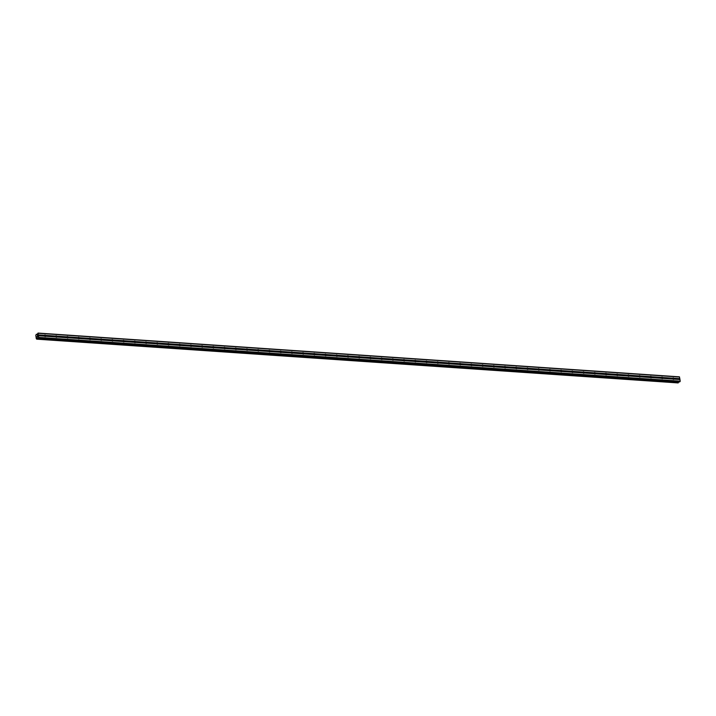 <?xml version="1.0" encoding="UTF-8"?>
<svg xmlns="http://www.w3.org/2000/svg" width="716" height="716" viewBox="0 0 716 716"><rect width="100%" height="100%" fill="white"/><g stroke="black" fill="none" stroke-linecap="round" stroke-linejoin="round"><path stroke-width="1.07" d="M673.801 378.245L673.819 378.406A0.77 0.609 -124.5 0 1 673.917 379.059L673.935 379.122A0.77 0.609 -124.5 0 1 672.888 379.05L672.754 378.979A0.77 0.609 -124.5 0 1 672.655 378.325L672.754 378.182A0.77 0.609 -124.5 0 1 673.801 378.245L679.824 378.657L679.359 376.84L38.02 333.074L37.142 334.497L36.328 334.363L37.196 334.417M662.586 377.484L662.604 377.636A0.77 0.609 -124.5 0 1 662.703 378.29L662.712 378.352A0.77 0.609 -124.5 0 1 661.665 378.281L661.53 378.209A0.77 0.609 -124.5 0 1 661.432 377.556L661.539 377.413A0.77 0.609 -124.5 0 1 662.586 377.484L672.754 378.182M651.363 376.714L651.381 376.876A0.77 0.609 -124.5 0 1 651.479 377.52L651.497 377.592A0.77 0.609 -124.5 0 1 650.45 377.52L650.316 377.448A0.77 0.609 -124.5 0 1 650.217 376.795L650.316 376.643A0.77 0.609 -124.5 0 1 651.363 376.714L661.539 377.413M640.149 375.954L640.167 376.106A0.77 0.609 -124.5 0 1 640.265 376.759L640.274 376.822A0.77 0.609 -124.5 0 1 639.236 376.75L639.093 376.679A0.77 0.609 -124.5 0 1 638.994 376.025L639.102 375.882A0.77 0.609 -124.5 0 1 640.149 375.954L650.316 376.643M628.925 375.184L628.943 375.336A0.77 0.609 -124.5 0 1 629.042 375.99L629.06 376.052A0.77 0.609 -124.5 0 1 628.013 375.981L627.878 375.909A0.77 0.609 -124.5 0 1 627.78 375.265L627.878 375.112A0.77 0.609 -124.5 0 1 628.925 375.184L639.102 375.882M617.711 374.423L617.729 374.575A0.77 0.609 -124.5 0 1 617.827 375.229L617.836 375.291A0.77 0.609 -124.5 0 1 616.798 375.22L616.655 375.148A0.77 0.609 -124.5 0 1 616.557 374.495L616.664 374.352A0.77 0.609 -124.5 0 1 617.711 374.423L627.878 375.112M606.488 373.654L606.506 373.806A0.77 0.609 -124.5 0 1 606.604 374.459L606.622 374.522A0.77 0.609 -124.5 0 1 605.575 374.45L605.441 374.379A0.77 0.609 -124.5 0 1 605.342 373.734L605.441 373.582A0.77 0.609 -124.5 0 1 606.488 373.654L616.664 374.352M595.273 372.893L595.291 373.045A0.77 0.609 -124.5 0 1 595.39 373.698L595.399 373.761A0.77 0.609 -124.5 0 1 594.361 373.689L594.217 373.618A0.77 0.609 -124.5 0 1 594.119 372.964L594.226 372.821A0.77 0.609 -124.5 0 1 595.273 372.893L605.441 373.582M584.05 372.123L584.068 372.275A0.77 0.609 -124.5 0 1 584.167 372.929L584.184 372.991A0.77 0.609 -124.5 0 1 583.137 372.92L583.003 372.848A0.77 0.609 -124.5 0 1 582.905 372.195L583.003 372.051A0.77 0.609 -124.5 0 1 584.05 372.123L594.226 372.821M572.836 371.362L572.854 371.515A0.77 0.609 -124.5 0 1 572.952 372.168L572.961 372.231A0.77 0.609 -124.5 0 1 571.923 372.159L571.78 372.087A0.77 0.609 -124.5 0 1 571.681 371.434L571.789 371.291A0.77 0.609 -124.5 0 1 572.836 371.362L583.003 372.051M561.612 370.593L561.63 370.745A0.77 0.609 -124.5 0 1 561.729 371.398L561.747 371.461A0.77 0.609 -124.5 0 1 560.7 371.389L560.565 371.318A0.77 0.609 -124.5 0 1 560.467 370.664L560.565 370.521A0.77 0.609 -124.5 0 1 561.612 370.593L571.789 371.291M550.398 369.832L550.416 369.984A0.77 0.609 -124.5 0 1 550.514 370.637L550.523 370.7A0.77 0.609 -124.5 0 1 549.485 370.628L549.342 370.557A0.77 0.609 -124.5 0 1 549.244 369.904L549.351 369.76A0.77 0.609 -124.5 0 1 550.398 369.832L560.565 370.521M539.175 369.062L539.193 369.214A0.77 0.609 -124.5 0 1 539.291 369.868L539.309 369.93A0.77 0.609 -124.5 0 1 538.262 369.859L538.128 369.787A0.77 0.609 -124.5 0 1 538.029 369.134L538.128 368.991A0.77 0.609 -124.5 0 1 539.175 369.062L549.351 369.76M527.961 368.293L527.978 368.454A0.77 0.609 -124.5 0 1 528.077 369.107L528.086 369.17A0.77 0.609 -124.5 0 1 527.048 369.098L526.904 369.026A0.77 0.609 -124.5 0 1 526.806 368.373L526.913 368.23A0.77 0.609 -124.5 0 1 527.961 368.293L538.128 368.991M516.737 367.532L516.755 367.684A0.77 0.609 -124.5 0 1 516.854 368.337L516.871 368.4A0.77 0.609 -124.5 0 1 515.824 368.328L515.69 368.257A0.77 0.609 -124.5 0 1 515.592 367.603L515.69 367.46A0.77 0.609 -124.5 0 1 516.737 367.532L526.913 368.23M505.523 366.762L505.541 366.923A0.77 0.609 -124.5 0 1 505.639 367.568L505.648 367.639A0.77 0.609 -124.5 0 1 504.61 367.568L504.467 367.496A0.77 0.609 -124.5 0 1 504.368 366.843L504.476 366.69A0.77 0.609 -124.5 0 1 505.523 366.762L515.69 367.46M494.3 366.001L494.317 366.153A0.77 0.609 -124.5 0 1 494.416 366.807L494.434 366.869A0.77 0.609 -124.5 0 1 493.387 366.798L493.252 366.726A0.77 0.609 -124.5 0 1 493.154 366.073L493.252 365.93A0.77 0.609 -124.5 0 1 494.3 366.001L504.476 366.69M483.085 365.232L483.103 365.384A0.77 0.609 -124.5 0 1 483.202 366.037L483.21 366.1A0.77 0.609 -124.5 0 1 482.172 366.028L482.029 365.957A0.77 0.609 -124.5 0 1 481.931 365.312L482.038 365.16A0.77 0.609 -124.5 0 1 483.085 365.232L493.252 365.93M471.862 364.471L471.88 364.623A0.77 0.609 -124.5 0 1 471.978 365.276L471.996 365.339A0.77 0.609 -124.5 0 1 470.949 365.267L470.815 365.196A0.77 0.609 -124.5 0 1 470.716 364.542L470.824 364.399A0.77 0.609 -124.5 0 1 471.862 364.471L482.038 365.16M460.648 363.701L460.665 363.853A0.77 0.609 -124.5 0 1 460.764 364.507L460.773 364.569A0.77 0.609 -124.5 0 1 459.735 364.498L459.591 364.426A0.77 0.609 -124.5 0 1 459.493 363.782L459.6 363.63A0.77 0.609 -124.5 0 1 460.648 363.701L470.824 364.399M449.424 362.94L449.442 363.093A0.77 0.609 -124.5 0 1 449.541 363.746L449.559 363.809A0.77 0.609 -124.5 0 1 448.511 363.737L448.377 363.665A0.77 0.609 -124.5 0 1 448.279 363.012L448.386 362.869A0.77 0.609 -124.5 0 1 449.424 362.94L459.6 363.63M438.21 362.171L438.228 362.323A0.77 0.609 -124.5 0 1 438.326 362.976L438.344 363.039A0.77 0.609 -124.5 0 1 437.297 362.967L437.154 362.896A0.77 0.609 -124.5 0 1 437.055 362.242L437.163 362.099A0.77 0.609 -124.5 0 1 438.21 362.171L448.386 362.869M426.987 361.41L427.005 361.562A0.77 0.609 -124.5 0 1 427.103 362.215L427.121 362.278A0.77 0.609 -124.5 0 1 426.074 362.207L425.939 362.135A0.77 0.609 -124.5 0 1 425.841 361.482L425.948 361.338A0.77 0.609 -124.5 0 1 426.987 361.41L437.163 362.099M415.772 360.64L415.79 360.792A0.77 0.609 -124.5 0 1 415.889 361.446L415.906 361.508A0.77 0.609 -124.5 0 1 414.859 361.437L414.716 361.365A0.77 0.609 -124.5 0 1 414.618 360.712L414.725 360.569A0.77 0.609 -124.5 0 1 415.772 360.64L425.948 361.338M404.549 359.88L404.567 360.032A0.77 0.609 -124.5 0 1 404.665 360.685L404.683 360.748A0.77 0.609 -124.5 0 1 403.636 360.676L403.502 360.604A0.77 0.609 -124.5 0 1 403.403 359.951L403.511 359.808A0.77 0.609 -124.5 0 1 404.549 359.88L414.725 360.569M393.335 359.11L393.353 359.262A0.77 0.609 -124.5 0 1 393.451 359.915L393.469 359.978A0.77 0.609 -124.5 0 1 392.422 359.906L392.279 359.835A0.77 0.609 -124.5 0 1 392.18 359.181L392.287 359.038A0.77 0.609 -124.5 0 1 393.335 359.11L403.511 359.808M382.111 358.34L382.129 358.501A0.77 0.609 -124.5 0 1 382.228 359.155L382.246 359.217A0.77 0.609 -124.5 0 1 381.198 359.146L381.064 359.074A0.77 0.609 -124.5 0 1 380.966 358.421L381.073 358.277A0.77 0.609 -124.5 0 1 382.111 358.34L392.287 359.038M370.897 357.579L370.915 357.731A0.77 0.609 -124.5 0 1 371.013 358.385L371.031 358.447A0.77 0.609 -124.5 0 1 369.984 358.376L369.841 358.304A0.77 0.609 -124.5 0 1 369.742 357.651L369.85 357.508A0.77 0.609 -124.5 0 1 370.897 357.579L381.073 358.277M359.674 356.81L359.692 356.971A0.77 0.609 -124.5 0 1 359.79 357.615L359.808 357.687A0.77 0.609 -124.5 0 1 358.761 357.615L358.627 357.544A0.77 0.609 -124.5 0 1 358.528 356.89L358.635 356.738A0.77 0.609 -124.5 0 1 359.674 356.81L369.85 357.508M348.459 356.049L348.477 356.201A0.77 0.609 -124.5 0 1 348.576 356.854L348.594 356.917A0.77 0.609 -124.5 0 1 347.546 356.845L347.403 356.774A0.77 0.609 -124.5 0 1 347.305 356.12L347.412 355.977A0.77 0.609 -124.5 0 1 348.459 356.049L358.635 356.738M337.236 355.279L337.254 355.431A0.77 0.609 -124.5 0 1 337.352 356.085L337.37 356.147A0.77 0.609 -124.5 0 1 336.323 356.076L336.189 356.004A0.77 0.609 -124.5 0 1 336.09 355.36L336.198 355.208A0.77 0.609 -124.5 0 1 337.236 355.279L347.412 355.977M326.022 354.518L326.04 354.671A0.77 0.609 -124.5 0 1 326.138 355.324L326.156 355.387A0.77 0.609 -124.5 0 1 325.109 355.315L324.975 355.243A0.77 0.609 -124.5 0 1 324.867 354.59L324.975 354.447A0.77 0.609 -124.5 0 1 326.022 354.518L336.198 355.208M314.798 353.749L314.816 353.901A0.77 0.609 -124.5 0 1 314.915 354.554L314.933 354.617A0.77 0.609 -124.5 0 1 313.885 354.545L313.751 354.474A0.77 0.609 -124.5 0 1 313.653 353.829L313.76 353.677A0.77 0.609 -124.5 0 1 314.798 353.749L324.975 354.447M303.584 352.988L303.602 353.14A0.77 0.609 -124.5 0 1 303.7 353.793L303.718 353.856A0.77 0.609 -124.5 0 1 302.671 353.785L302.537 353.713A0.77 0.609 -124.5 0 1 302.438 353.06L302.537 352.916A0.77 0.609 -124.5 0 1 303.584 352.988L313.76 353.677M292.361 352.218L292.379 352.37A0.77 0.609 -124.5 0 1 292.486 353.024L292.495 353.086A0.77 0.609 -124.5 0 1 291.448 353.015L291.314 352.943A0.77 0.609 -124.5 0 1 291.215 352.29L291.322 352.147A0.77 0.609 -124.5 0 1 292.361 352.218L302.537 352.916M281.146 351.458L281.164 351.61A0.77 0.609 -124.5 0 1 281.263 352.263L281.281 352.326A0.77 0.609 -124.5 0 1 280.233 352.254L280.099 352.183A0.77 0.609 -124.5 0 1 280.001 351.529L280.099 351.386A0.77 0.609 -124.5 0 1 281.146 351.458L291.322 352.147M269.932 350.688L269.95 350.84A0.77 0.609 -124.5 0 1 270.048 351.493L270.057 351.556A0.77 0.609 -124.5 0 1 269.01 351.484L268.876 351.413A0.77 0.609 -124.5 0 1 268.777 350.759L268.885 350.616A0.77 0.609 -124.5 0 1 269.932 350.688L280.099 351.386M258.709 349.927L258.727 350.079A0.77 0.609 -124.5 0 1 258.825 350.733L258.843 350.795A0.77 0.609 -124.5 0 1 257.796 350.724L257.662 350.652A0.77 0.609 -124.5 0 1 257.563 349.999L257.662 349.856A0.77 0.609 -124.5 0 1 258.709 349.927L268.885 350.616M247.494 349.157L247.512 349.31A0.77 0.609 -124.5 0 1 247.611 349.963L247.62 350.026A0.77 0.609 -124.5 0 1 246.572 349.954L246.438 349.882A0.77 0.609 -124.5 0 1 246.34 349.229L246.447 349.086A0.77 0.609 -124.5 0 1 247.494 349.157L257.662 349.856M236.271 348.388L236.289 348.549A0.77 0.609 -124.5 0 1 236.387 349.202L236.405 349.265A0.77 0.609 -124.5 0 1 235.358 349.193L235.224 349.122A0.77 0.609 -124.5 0 1 235.125 348.468L235.224 348.325A0.77 0.609 -124.5 0 1 236.271 348.388L246.447 349.086M225.057 347.627L225.075 347.779A0.77 0.609 -124.5 0 1 225.173 348.432L225.182 348.495A0.77 0.609 -124.5 0 1 224.135 348.423L224.001 348.352A0.77 0.609 -124.5 0 1 223.902 347.699L224.01 347.555A0.77 0.609 -124.5 0 1 225.057 347.627L235.224 348.325M213.833 346.857L213.851 347.018A0.77 0.609 -124.5 0 1 213.95 347.663L213.968 347.734A0.77 0.609 -124.5 0 1 212.921 347.663L212.786 347.591A0.77 0.609 -124.5 0 1 212.688 346.938L212.786 346.786A0.77 0.609 -124.5 0 1 213.833 346.857L224.01 347.555M202.619 346.096L202.637 346.249A0.77 0.609 -124.5 0 1 202.735 346.902L202.744 346.965A0.77 0.609 -124.5 0 1 201.697 346.893L201.563 346.821A0.77 0.609 -124.5 0 1 201.464 346.168L201.572 346.025A0.77 0.609 -124.5 0 1 202.619 346.096L212.786 346.786M191.396 345.327L191.414 345.479A0.77 0.609 -124.5 0 1 191.512 346.132L191.53 346.195A0.77 0.609 -124.5 0 1 190.483 346.123L190.349 346.052A0.77 0.609 -124.5 0 1 190.25 345.407L190.349 345.255A0.77 0.609 -124.5 0 1 191.396 345.327L201.572 346.025M180.181 344.566L180.199 344.718A0.77 0.609 -124.5 0 1 180.298 345.372L180.307 345.434A0.77 0.609 -124.5 0 1 179.269 345.363L179.125 345.291A0.77 0.609 -124.5 0 1 179.027 344.638L179.134 344.494A0.77 0.609 -124.5 0 1 180.181 344.566L190.349 345.255M168.958 343.796L168.976 343.949A0.77 0.609 -124.5 0 1 169.074 344.602L169.092 344.665A0.77 0.609 -124.5 0 1 168.045 344.593L167.911 344.521A0.77 0.609 -124.5 0 1 167.812 343.877L167.911 343.725A0.77 0.609 -124.5 0 1 168.958 343.796L179.134 344.494M157.744 343.036L157.762 343.188A0.77 0.609 -124.5 0 1 157.86 343.841L157.869 343.904A0.77 0.609 -124.5 0 1 156.831 343.832L156.688 343.761A0.77 0.609 -124.5 0 1 156.589 343.107L156.697 342.964A0.77 0.609 -124.5 0 1 157.744 343.036L167.911 343.725M146.52 342.266L146.538 342.418A0.77 0.609 -124.5 0 1 146.637 343.071L146.655 343.134A0.77 0.609 -124.5 0 1 145.608 343.062L145.473 342.991A0.77 0.609 -124.5 0 1 145.375 342.338L145.473 342.194A0.77 0.609 -124.5 0 1 146.52 342.266L156.697 342.964M135.306 341.505L135.324 341.657A0.77 0.609 -124.5 0 1 135.422 342.311L135.431 342.373A0.77 0.609 -124.5 0 1 134.393 342.302L134.25 342.23A0.77 0.609 -124.5 0 1 134.152 341.577L134.259 341.434A0.77 0.609 -124.5 0 1 135.306 341.505L145.473 342.194M124.083 340.735L124.101 340.888A0.77 0.609 -124.5 0 1 124.199 341.541L124.217 341.604A0.77 0.609 -124.5 0 1 123.17 341.532L123.036 341.46A0.77 0.609 -124.5 0 1 122.937 340.807L123.036 340.664A0.77 0.609 -124.5 0 1 124.083 340.735L134.259 341.434M112.868 339.975L112.886 340.127A0.77 0.609 -124.5 0 1 112.985 340.78L112.994 340.843A0.77 0.609 -124.5 0 1 111.956 340.771L111.812 340.7A0.77 0.609 -124.5 0 1 111.714 340.046L111.821 339.903A0.77 0.609 -124.5 0 1 112.868 339.975L123.036 340.664M101.645 339.205L101.663 339.357A0.77 0.609 -124.5 0 1 101.761 340.01L101.779 340.073A0.77 0.609 -124.5 0 1 100.732 340.002L100.598 339.93A0.77 0.609 -124.5 0 1 100.5 339.277L100.598 339.133A0.77 0.609 -124.5 0 1 101.645 339.205L111.821 339.903M90.431 338.435L90.449 338.596A0.77 0.609 -124.5 0 1 90.547 339.25L90.556 339.312A0.77 0.609 -124.5 0 1 89.518 339.241L89.375 339.169A0.77 0.609 -124.5 0 1 89.276 338.516L89.384 338.364A0.77 0.609 -124.5 0 1 90.431 338.435L100.598 339.133M79.207 337.675L79.225 337.827A0.77 0.609 -124.5 0 1 79.324 338.48L79.342 338.543A0.77 0.609 -124.5 0 1 78.295 338.471L78.16 338.4A0.77 0.609 -124.5 0 1 78.062 337.746L78.16 337.603A0.77 0.609 -124.5 0 1 79.207 337.675L89.384 338.364M67.993 336.905L68.011 337.066A0.77 0.609 -124.5 0 1 68.109 337.71L68.118 337.782A0.77 0.609 -124.5 0 1 67.08 337.71L66.937 337.639A0.77 0.609 -124.5 0 1 66.839 336.985L66.946 336.833A0.77 0.609 -124.5 0 1 67.993 336.905L78.16 337.603M56.77 336.144L56.788 336.296A0.77 0.609 -124.5 0 1 56.886 336.95L56.904 337.012A0.77 0.609 -124.5 0 1 55.857 336.941L55.723 336.869A0.77 0.609 -124.5 0 1 55.624 336.216L55.723 336.072A0.77 0.609 -124.5 0 1 56.77 336.144L66.946 336.833M45.206 336.502A0.77 0.609 -124.5 0 1 44.643 336.171L44.499 336.099A0.77 0.609 -124.5 0 1 44.401 335.455L44.508 335.303A0.77 0.609 -124.5 0 1 45.556 335.374L45.573 335.527A0.77 0.609 -124.5 0 1 45.672 336.18L45.681 336.243A0.77 0.609 -124.5 0 1 45.206 336.502M37.187 336.941L37.116 336.484L37.187 336.941M37.608 336.645L37.536 336.189L37.608 336.645M37.089 336.502L37.16 337.021L37.089 336.502M37.572 336.171L37.16 337.021M37.474 335.759L37.402 335.276L37.474 335.759M37.438 335.249L37.527 335.867M36.328 334.363L35.8 335.33L36.319 338.757L36.776 339.16L37.313 337.979L38.736 337.818L38.02 333.074M679.582 381.923L38.243 338.158L679.538 381.941L680.2 381.154L679.824 378.657M678.133 382.917L36.802 339.151L678.115 382.926L678.58 381.87M45.556 335.374L55.723 336.072M38.243 333.271L679.573 377.037M38.485 334.891L44.508 335.303M45.573 335.527L55.624 336.216M45.672 336.18L55.723 336.869M45.681 336.243L55.857 336.941M56.788 336.296L66.839 336.985M56.886 336.95L66.937 337.639M56.904 337.012L67.08 337.71M68.011 337.066L78.062 337.746M68.109 337.71L78.16 338.4M68.118 337.782L78.295 338.471M79.225 337.827L89.276 338.516M79.324 338.48L89.375 339.169M79.342 338.543L89.518 339.241M90.449 338.596L100.5 339.277M90.547 339.25L100.598 339.93M90.556 339.312L100.732 340.002M101.663 339.357L111.714 340.046M101.761 340.01L111.812 340.7M101.779 340.073L111.956 340.771M112.886 340.127L122.937 340.807M112.985 340.78L123.036 341.46M112.994 340.843L123.17 341.532M124.101 340.888L134.152 341.577M124.199 341.541L134.25 342.23M124.217 341.604L134.393 342.302M135.324 341.657L145.375 342.338M135.422 342.311L145.473 342.991M135.431 342.373L145.608 343.062M146.538 342.418L156.589 343.107M146.637 343.071L156.688 343.761M146.655 343.134L156.831 343.832M157.762 343.188L167.812 343.877M157.86 343.841L167.911 344.521M157.869 343.904L168.045 344.593M168.976 343.949L179.027 344.638M169.074 344.602L179.125 345.291M169.092 344.665L179.269 345.363M180.199 344.718L190.25 345.407M180.298 345.372L190.349 346.052M180.307 345.434L190.483 346.123M191.414 345.479L201.464 346.168M191.512 346.132L201.563 346.821M191.53 346.195L201.697 346.893M202.637 346.249L212.688 346.938M202.735 346.902L212.786 347.591M202.744 346.965L212.921 347.663M213.851 347.018L223.902 347.699M213.95 347.663L224.001 348.352M213.968 347.734L224.135 348.423M225.075 347.779L235.125 348.468M225.173 348.432L235.224 349.122M225.182 348.495L235.358 349.193M236.289 348.549L246.34 349.229M236.387 349.202L246.438 349.882M236.405 349.265L246.572 349.954M247.512 349.31L257.563 349.999M247.611 349.963L257.662 350.652M247.62 350.026L257.796 350.724M258.727 350.079L268.777 350.759M258.825 350.733L268.876 351.413M258.843 350.795L269.01 351.484M269.95 350.84L280.001 351.529M270.048 351.493L280.099 352.183M270.057 351.556L280.233 352.254M281.164 351.61L291.215 352.29M281.263 352.263L291.314 352.943M281.281 352.326L291.448 353.015M292.379 352.37L302.438 353.06M292.486 353.024L302.537 353.713M292.495 353.086L302.671 353.785M303.602 353.14L313.653 353.829M303.7 353.793L313.751 354.474M303.718 353.856L313.885 354.545M314.816 353.901L324.867 354.59M314.915 354.554L324.975 355.243M314.933 354.617L325.109 355.315M326.04 354.671L336.09 355.36M326.138 355.324L336.189 356.004M326.156 355.387L336.323 356.076M337.254 355.431L347.305 356.12M337.352 356.085L347.403 356.774M337.37 356.147L347.546 356.845M348.477 356.201L358.528 356.89M348.576 356.854L358.627 357.544M348.594 356.917L358.761 357.615M359.692 356.971L369.742 357.651M359.79 357.615L369.841 358.304M359.808 357.687L369.984 358.376M370.915 357.731L380.966 358.421M371.013 358.385L381.064 359.074M371.031 358.447L381.198 359.146M382.129 358.501L392.18 359.181M382.228 359.155L392.279 359.835M382.246 359.217L392.422 359.906M393.353 359.262L403.403 359.951M393.451 359.915L403.502 360.604M393.469 359.978L403.636 360.676M404.567 360.032L414.618 360.712M404.665 360.685L414.716 361.365M404.683 360.748L414.859 361.437M415.79 360.792L425.841 361.482M415.889 361.446L425.939 362.135M415.906 361.508L426.074 362.207M427.005 361.562L437.055 362.242M427.103 362.215L437.154 362.896M427.121 362.278L437.297 362.967M438.228 362.323L448.279 363.012M438.326 362.976L448.377 363.665M438.344 363.039L448.511 363.737M449.442 363.093L459.493 363.782M449.541 363.746L459.591 364.426M449.559 363.809L459.735 364.498M460.665 363.853L470.716 364.542M460.764 364.507L470.815 365.196M460.773 364.569L470.949 365.267M471.88 364.623L481.931 365.312M471.978 365.276L482.029 365.957M471.996 365.339L482.172 366.028M483.103 365.384L493.154 366.073M483.202 366.037L493.252 366.726M483.21 366.1L493.387 366.798M494.317 366.153L504.368 366.843M494.416 366.807L504.467 367.496M494.434 366.869L504.61 367.568M505.541 366.923L515.592 367.603M505.639 367.568L515.69 368.257M505.648 367.639L515.824 368.328M516.755 367.684L526.806 368.373M516.854 368.337L526.904 369.026M516.871 368.4L527.048 369.098M527.978 368.454L538.029 369.134M528.077 369.107L538.128 369.787M528.086 369.17L538.262 369.859M539.193 369.214L549.244 369.904M539.291 369.868L549.342 370.557M539.309 369.93L549.485 370.628M550.416 369.984L560.467 370.664M550.514 370.637L560.565 371.318M550.523 370.7L560.7 371.389M561.63 370.745L571.681 371.434M561.729 371.398L571.78 372.087M561.747 371.461L571.923 372.159M572.854 371.515L582.905 372.195M572.952 372.168L583.003 372.848M572.961 372.231L583.137 372.92M584.068 372.275L594.119 372.964M584.167 372.929L594.217 373.618M584.184 372.991L594.361 373.689M595.291 373.045L605.342 373.734M595.39 373.698L605.441 374.379M595.399 373.761L605.575 374.45M606.506 373.806L616.557 374.495M606.604 374.459L616.655 375.148M606.622 374.522L616.798 375.22M617.729 374.575L627.78 375.265M617.827 375.229L627.878 375.909M617.836 375.291L628.013 375.981M628.943 375.336L638.994 376.025M629.042 375.99L639.093 376.679M629.06 376.052L639.236 376.75M640.167 376.106L650.217 376.795M640.265 376.759L650.316 377.448M640.274 376.822L650.45 377.52M651.381 376.876L661.432 377.556M651.479 377.52L661.53 378.209M651.497 377.592L661.665 378.281M662.604 377.636L672.655 378.325M662.703 378.29L672.754 378.979M662.712 378.352L672.888 379.05M673.819 378.406L679.779 378.809M673.917 379.059L679.878 379.462M673.935 379.122L679.958 379.534M37.16 338.364L678.5 382.129M37.187 338.31L678.517 382.067M38.736 337.818L680.075 381.583M38.861 337.388L680.2 381.154M38.619 335.768L44.643 336.171M38.539 335.697L44.499 336.099M38.44 335.043L44.401 335.455M36.31 334.318L37.214 334.381L36.283 334.3M36.955 339.044L678.294 382.809M36.99 338.981L678.329 382.747M37.008 338.945L678.347 382.711M37.017 338.883L678.347 382.648M37.241 338.095L38.172 338.158M37.313 337.979L38.02 338.033M36.265 334.291L37.214 334.354M36.776 339.16L678.115 382.926M38.199 338.176L679.538 381.941"/></g></svg>
